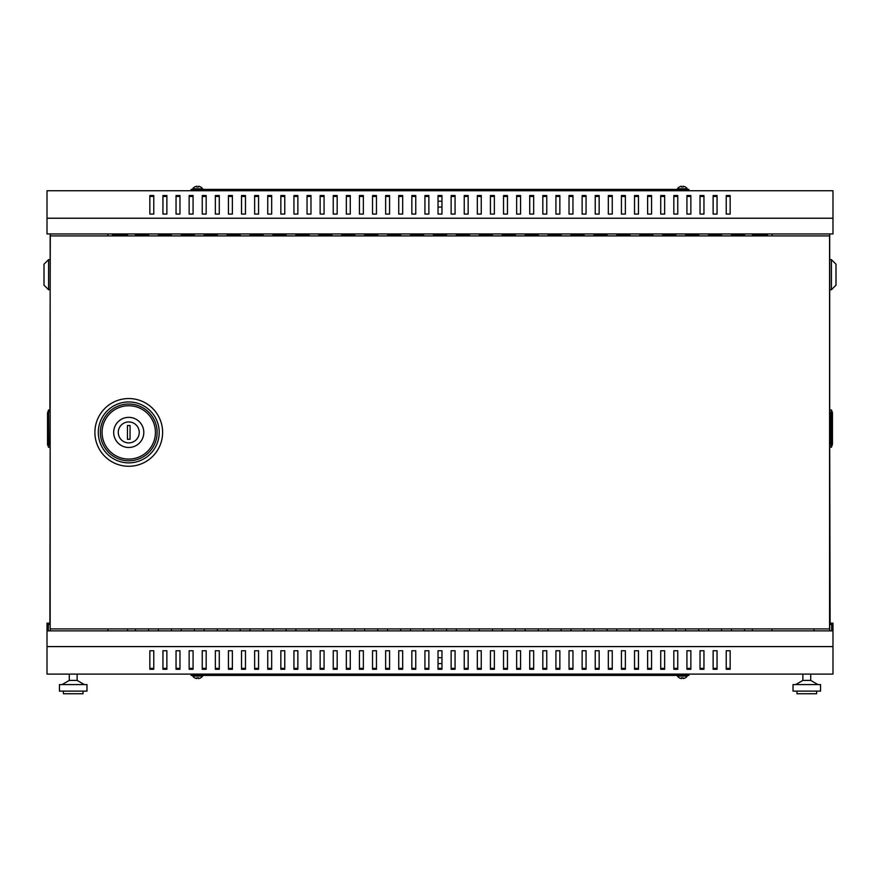 <?xml version="1.0" encoding="UTF-8"?>
<svg xmlns="http://www.w3.org/2000/svg" width="880" height="880" viewBox="0 0 880 880"><rect width="100%" height="100%" fill="white"/><g stroke="black" fill="none" stroke-linecap="round" stroke-linejoin="round"><path stroke-width="1.32" d="M829.576 628.903L829.576 235.917L50.16 235.917L50.16 628.903L829.708 628.903L829.708 630.872M200.706 186.978L200.706 186.978A5.918 5.918 0 0 1 202.565 188.76L192.742 188.76L192.742 189.409M438.031 207.097L441.969 207.097M679.294 186.978L679.294 186.978A5.918 5.918 0 0 0 677.435 188.76L687.258 188.76L687.258 189.409M679.305 187.033A5.907 5.885 0 0 1 681.527 186.252L681.593 187.033A5.313 5.302 0 0 1 683.089 187.033L683.155 186.252A5.907 5.885 0 0 1 685.388 187.033L685.388 186.978A5.918 5.918 0 0 1 687.258 188.76M200.706 677.842L200.706 677.842A5.918 5.918 0 0 0 202.565 676.06L192.742 676.06L192.742 675.411M200.695 677.787A5.907 5.885 180 0 1 198.473 678.568L198.407 677.787A5.313 5.302 180 0 1 196.911 677.787L196.845 678.568A5.907 5.885 180 0 1 194.612 677.787L194.612 677.842A5.918 5.918 0 0 1 192.742 676.06M438.031 657.723L441.969 657.723M679.294 677.842L679.294 677.842A5.918 5.918 0 0 1 677.435 676.06L687.258 676.06L687.258 675.411M194.612 186.978L194.612 186.978A5.918 5.918 0 0 0 192.742 188.76M196.911 187.033A5.313 5.302 180 0 1 198.407 187.033A5.313 5.302 180 0 0 196.911 187.033L196.845 186.252A5.907 5.885 180 0 0 194.612 187.033M685.388 677.842L685.388 677.842A5.918 5.918 0 0 0 687.258 676.06M683.089 677.787A5.313 5.302 0 0 1 681.593 677.787A5.313 5.302 -0 0 0 683.089 677.787L683.155 678.568A5.907 5.885 -0 0 0 685.388 677.787M829.708 623.139L832.986 623.139L832.986 630.872L47.014 630.872L47.014 674.102L832.986 674.102L832.986 646.591L47.014 646.591M832.986 218.229L832.986 233.948L47.014 233.948L47.014 190.729L832.986 190.729L832.986 218.229L47.014 218.229M717.057 668.36L713.13 668.36M690.855 668.36L686.928 668.36M664.653 668.36L660.726 668.36M638.462 668.36L634.524 668.36M612.26 668.36L608.333 668.36M586.058 668.36L582.131 668.36M559.856 668.36L555.929 668.36M533.665 668.36L529.727 668.36M507.463 668.36L503.536 668.36M481.261 668.36L477.334 668.36M455.07 668.36L451.132 668.36M428.868 668.36L424.93 668.36M402.666 668.36L398.739 668.36M376.464 668.36L372.537 668.36M350.273 668.36L346.335 668.36M324.071 668.36L320.144 668.36M297.869 668.36L293.942 668.36M271.667 668.36L267.74 668.36M245.476 668.36L241.538 668.36M219.274 668.36L215.347 668.36M193.072 668.36L189.145 668.36M166.87 668.36L162.943 668.36M153.769 668.36L149.842 668.36M179.971 668.36L176.044 668.36M206.173 668.36L202.246 668.36M232.375 668.36L228.437 668.36M258.566 668.36L254.639 668.36M284.768 668.36L280.841 668.36M310.97 668.36L307.043 668.36M337.172 668.36L333.234 668.36M363.363 668.36L359.436 668.36M389.565 668.36L385.638 668.36M415.767 668.36L411.84 668.36M441.969 668.36L438.031 668.36M468.16 668.36L464.233 668.36M494.362 668.36L490.435 668.36M520.564 668.36L516.637 668.36M546.766 668.36L542.828 668.36M572.957 668.36L569.03 668.36M599.159 668.36L595.232 668.36M625.361 668.36L621.434 668.36M651.563 668.36L647.625 668.36M677.754 668.36L673.827 668.36M703.956 668.36L700.029 668.36M730.158 668.36L726.231 668.36M717.057 650.76L717.057 669.284L713.13 669.284L713.13 650.76L717.057 650.76M690.855 650.76L690.855 669.284L686.928 669.284L686.928 650.76L690.855 650.76M664.653 650.76L664.653 669.284L660.726 669.284L660.726 650.76L664.653 650.76M638.462 650.76L638.462 669.284L634.524 669.284L634.524 650.76L638.462 650.76M612.26 650.76L612.26 669.284L608.333 669.284L608.333 650.76L612.26 650.76M586.058 650.76L586.058 669.284L582.131 669.284L582.131 650.76L586.058 650.76M559.856 650.76L559.856 669.284L555.929 669.284L555.929 650.76L559.856 650.76M533.665 650.76L533.665 669.284L529.727 669.284L529.727 650.76L533.665 650.76M507.463 650.76L507.463 669.284L503.536 669.284L503.536 650.76L507.463 650.76M481.261 650.76L481.261 669.284L477.334 669.284L477.334 650.76L481.261 650.76M455.07 650.76L455.07 669.284L451.132 669.284L451.132 650.76L455.07 650.76M428.868 650.76L428.868 669.284L424.93 669.284L424.93 650.76L428.868 650.76M402.666 650.76L402.666 669.284L398.739 669.284L398.739 650.76L402.666 650.76M376.464 650.76L376.464 669.284L372.537 669.284L372.537 650.76L376.464 650.76M350.273 650.76L350.273 669.284L346.335 669.284L346.335 650.76L350.273 650.76M324.071 650.76L324.071 669.284L320.144 669.284L320.144 650.76L324.071 650.76M297.869 650.76L297.869 669.284L293.942 669.284L293.942 650.76L297.869 650.76M271.667 650.76L271.667 669.284L267.74 669.284L267.74 650.76L271.667 650.76M245.476 650.76L245.476 669.284L241.538 669.284L241.538 650.76L245.476 650.76M219.274 650.76L219.274 669.284L215.347 669.284L215.347 650.76L219.274 650.76M193.072 650.76L193.072 669.284L189.145 669.284L189.145 650.76L193.072 650.76M166.87 650.76L166.87 669.284L162.943 669.284L162.943 650.76L166.87 650.76M153.769 650.76L153.769 669.284L149.842 669.284L149.842 650.76L153.769 650.76M179.971 650.76L179.971 669.284L176.044 669.284L176.044 650.76L179.971 650.76M206.173 650.76L206.173 669.284L202.246 669.284L202.246 650.76L206.173 650.76M232.375 650.76L232.375 669.284L228.437 669.284L228.437 650.76L232.375 650.76M258.566 650.76L258.566 669.284L254.639 669.284L254.639 650.76L258.566 650.76M284.768 650.76L284.768 669.284L280.841 669.284L280.841 650.76L284.768 650.76M310.97 650.76L310.97 669.284L307.043 669.284L307.043 650.76L310.97 650.76M337.172 650.76L337.172 669.284L333.234 669.284L333.234 650.76L337.172 650.76M363.363 650.76L363.363 669.284L359.436 669.284L359.436 650.76L363.363 650.76M389.565 650.76L389.565 669.284L385.638 669.284L385.638 650.76L389.565 650.76M415.767 650.76L415.767 669.284L411.84 669.284L411.84 650.76L415.767 650.76M441.969 650.76L441.969 669.284L438.031 669.284L438.031 650.76L441.969 650.76M468.16 650.76L468.16 669.284L464.233 669.284L464.233 650.76L468.16 650.76M494.362 650.76L494.362 669.284L490.435 669.284L490.435 650.76L494.362 650.76M520.564 650.76L520.564 669.284L516.637 669.284L516.637 650.76L520.564 650.76M546.766 650.76L546.766 669.284L542.828 669.284L542.828 650.76L546.766 650.76M572.957 650.76L572.957 669.284L569.03 669.284L569.03 650.76L572.957 650.76M599.159 650.76L599.159 669.284L595.232 669.284L595.232 650.76L599.159 650.76M625.361 650.76L625.361 669.284L621.434 669.284L621.434 650.76L625.361 650.76M651.563 650.76L651.563 669.284L647.625 669.284L647.625 650.76L651.563 650.76M677.754 650.76L677.754 669.284L673.827 669.284L673.827 650.76L677.754 650.76M703.956 650.76L703.956 669.284L700.029 669.284L700.029 650.76L703.956 650.76M730.158 650.76L730.158 669.284L726.231 669.284L726.231 650.76L730.158 650.76M679.305 677.787A5.907 5.885 -0 0 0 681.527 678.568L681.593 677.787M50.16 623.139L47.014 623.139L47.014 630.872M50.16 624.448L48.323 624.448L48.323 630.872M688.897 674.102L688.897 675.411L191.103 675.411L191.103 674.102M200.695 187.033A5.907 5.885 180 0 0 198.473 186.252L198.407 187.033M726.231 196.46L730.158 196.46M713.13 196.46L717.057 196.46M700.029 196.46L703.956 196.46M686.928 196.46L690.855 196.46M673.827 196.46L677.754 196.46M660.726 196.46L664.653 196.46M647.625 196.46L651.563 196.46M634.524 196.46L638.462 196.46M621.434 196.46L625.361 196.46M608.333 196.46L612.26 196.46M595.232 196.46L599.159 196.46M582.131 196.46L586.058 196.46M569.03 196.46L572.957 196.46M555.929 196.46L559.856 196.46M542.828 196.46L546.766 196.46M529.727 196.46L533.665 196.46M516.637 196.46L520.564 196.46M503.536 196.46L507.463 196.46M490.435 196.46L494.362 196.46M477.334 196.46L481.261 196.46M464.233 196.46L468.16 196.46M451.132 196.46L455.07 196.46M438.031 196.46L441.969 196.46M424.93 196.46L428.868 196.46M411.84 196.46L415.767 196.46M398.739 196.46L402.666 196.46M385.638 196.46L389.565 196.46M372.537 196.46L376.464 196.46M359.436 196.46L363.363 196.46M346.335 196.46L350.273 196.46M333.234 196.46L337.172 196.46M320.144 196.46L324.071 196.46M307.043 196.46L310.97 196.46M293.942 196.46L297.869 196.46M280.841 196.46L284.768 196.46M267.74 196.46L271.667 196.46M254.639 196.46L258.566 196.46M241.538 196.46L245.476 196.46M228.437 196.46L232.375 196.46M215.347 196.46L219.274 196.46M202.246 196.46L206.173 196.46M189.145 196.46L193.072 196.46M176.044 196.46L179.971 196.46M162.943 196.46L166.87 196.46M149.842 196.46L153.769 196.46M730.158 214.06L730.158 195.536L726.231 195.536L726.231 214.06L730.158 214.06M717.057 214.06L717.057 195.536L713.13 195.536L713.13 214.06L717.057 214.06M703.956 214.06L703.956 195.536L700.029 195.536L700.029 214.06L703.956 214.06M690.855 214.06L690.855 195.536L686.928 195.536L686.928 214.06L690.855 214.06M677.754 214.06L677.754 195.536L673.827 195.536L673.827 214.06L677.754 214.06M664.653 214.06L664.653 195.536L660.726 195.536L660.726 214.06L664.653 214.06M651.563 214.06L651.563 195.536L647.625 195.536L647.625 214.06L651.563 214.06M638.462 214.06L638.462 195.536L634.524 195.536L634.524 214.06L638.462 214.06M625.361 214.06L625.361 195.536L621.434 195.536L621.434 214.06L625.361 214.06M612.26 214.06L612.26 195.536L608.333 195.536L608.333 214.06L612.26 214.06M599.159 214.06L599.159 195.536L595.232 195.536L595.232 214.06L599.159 214.06M586.058 214.06L586.058 195.536L582.131 195.536L582.131 214.06L586.058 214.06M572.957 214.06L572.957 195.536L569.03 195.536L569.03 214.06L572.957 214.06M559.856 214.06L559.856 195.536L555.929 195.536L555.929 214.06L559.856 214.06M546.766 214.06L546.766 195.536L542.828 195.536L542.828 214.06L546.766 214.06M533.665 214.06L533.665 195.536L529.727 195.536L529.727 214.06L533.665 214.06M520.564 214.06L520.564 195.536L516.637 195.536L516.637 214.06L520.564 214.06M507.463 214.06L507.463 195.536L503.536 195.536L503.536 214.06L507.463 214.06M494.362 214.06L494.362 195.536L490.435 195.536L490.435 214.06L494.362 214.06M481.261 214.06L481.261 195.536L477.334 195.536L477.334 214.06L481.261 214.06M468.16 214.06L468.16 195.536L464.233 195.536L464.233 214.06L468.16 214.06M455.07 214.06L455.07 195.536L451.132 195.536L451.132 214.06L455.07 214.06M441.969 214.06L441.969 195.536L438.031 195.536L438.031 214.06L441.969 214.06M428.868 214.06L428.868 195.536L424.93 195.536L424.93 214.06L428.868 214.06M415.767 214.06L415.767 195.536L411.84 195.536L411.84 214.06L415.767 214.06M402.666 214.06L402.666 195.536L398.739 195.536L398.739 214.06L402.666 214.06M389.565 214.06L389.565 195.536L385.638 195.536L385.638 214.06L389.565 214.06M376.464 214.06L376.464 195.536L372.537 195.536L372.537 214.06L376.464 214.06M363.363 214.06L363.363 195.536L359.436 195.536L359.436 214.06L363.363 214.06M350.273 214.06L350.273 195.536L346.335 195.536L346.335 214.06L350.273 214.06M337.172 214.06L337.172 195.536L333.234 195.536L333.234 214.06L337.172 214.06M324.071 214.06L324.071 195.536L320.144 195.536L320.144 214.06L324.071 214.06M310.97 214.06L310.97 195.536L307.043 195.536L307.043 214.06L310.97 214.06M297.869 214.06L297.869 195.536L293.942 195.536L293.942 214.06L297.869 214.06M284.768 214.06L284.768 195.536L280.841 195.536L280.841 214.06L284.768 214.06M271.667 214.06L271.667 195.536L267.74 195.536L267.74 214.06L271.667 214.06M258.566 214.06L258.566 195.536L254.639 195.536L254.639 214.06L258.566 214.06M245.476 214.06L245.476 195.536L241.538 195.536L241.538 214.06L245.476 214.06M232.375 214.06L232.375 195.536L228.437 195.536L228.437 214.06L232.375 214.06M219.274 214.06L219.274 195.536L215.347 195.536L215.347 214.06L219.274 214.06M206.173 214.06L206.173 195.536L202.246 195.536L202.246 214.06L206.173 214.06M193.072 214.06L193.072 195.536L189.145 195.536L189.145 214.06L193.072 214.06M179.971 214.06L179.971 195.536L176.044 195.536L176.044 214.06L179.971 214.06M166.87 214.06L166.87 195.536L162.943 195.536L162.943 214.06L166.87 214.06M153.769 214.06L153.769 195.536L149.842 195.536L149.842 214.06L153.769 214.06M688.897 190.729L688.897 189.409L191.103 189.409L191.103 190.729M438.031 663.619L441.969 663.619M832.986 630.872L832.986 646.591M127.578 630.872L127.578 628.903M752.422 628.903L752.422 630.872M731.467 630.872L731.467 628.903M744.568 628.903L744.568 630.872M708.543 630.872L708.543 628.903M721.644 628.903L721.644 630.872M685.619 630.872L685.619 628.903M698.72 628.903L698.72 630.872M662.695 630.872L662.695 628.903M675.796 628.903L675.796 630.872M639.771 630.872L639.771 628.903M652.872 628.903L652.872 630.872M616.847 630.872L616.847 628.903M629.948 628.903L629.948 630.872M593.923 630.872L593.923 628.903M607.024 628.903L607.024 630.872M570.999 630.872L570.999 628.903M584.1 628.903L584.1 630.872M548.075 630.872L548.075 628.903M561.176 628.903L561.176 630.872M525.151 630.872L525.151 628.903M538.252 628.903L538.252 630.872M502.227 630.872L502.227 628.903M515.328 628.903L515.328 630.872M479.303 630.872L479.303 628.903M492.393 628.903L492.393 630.872M456.379 630.872L456.379 628.903M469.469 628.903L469.469 630.872M433.455 630.872L433.455 628.903M446.545 628.903L446.545 630.872M410.531 630.872L410.531 628.903M423.621 628.903L423.621 630.872M387.607 630.872L387.607 628.903M400.697 628.903L400.697 630.872M364.672 630.872L364.672 628.903M377.773 628.903L377.773 630.872M341.748 630.872L341.748 628.903M354.849 628.903L354.849 630.872M318.824 630.872L318.824 628.903M331.925 628.903L331.925 630.872M295.9 630.872L295.9 628.903M309.001 628.903L309.001 630.872M272.976 630.872L272.976 628.903M286.077 628.903L286.077 630.872M250.052 630.872L250.052 628.903M263.153 628.903L263.153 630.872M227.128 630.872L227.128 628.903M240.229 628.903L240.229 630.872M204.204 630.872L204.204 628.903M217.305 628.903L217.305 630.872M181.28 630.872L181.28 628.903M194.381 628.903L194.381 630.872M158.356 630.872L158.356 628.903M171.457 628.903L171.457 630.872M135.432 630.872L135.432 628.903M148.533 628.903L148.533 630.872M829.708 624.448L831.677 624.448L831.677 630.872M196.911 677.787A5.313 5.302 180 0 0 198.407 677.787M772.079 233.948L772.079 235.917M772.079 628.903L772.079 630.872M829.708 233.948L829.708 628.903M683.089 187.033A5.313 5.302 -0 0 0 681.593 187.033M708.543 233.948L708.543 235.917M721.644 235.917L721.644 233.948M662.695 233.948L662.695 235.917M675.796 235.917L675.796 233.948M616.847 233.948L616.847 235.917M629.948 235.917L629.948 233.948M570.999 233.948L570.999 235.917M584.1 235.917L584.1 233.948M525.151 233.948L525.151 235.917M538.252 235.917L538.252 233.948M479.303 233.948L479.303 235.917M492.393 235.917L492.393 233.948M433.455 233.948L433.455 235.917M446.545 235.917L446.545 233.948M387.607 233.948L387.607 235.917M400.697 235.917L400.697 233.948M341.748 233.948L341.748 235.917M354.849 235.917L354.849 233.948M295.9 233.948L295.9 235.917M309.001 235.917L309.001 233.948M250.052 233.948L250.052 235.917M263.153 235.917L263.153 233.948M204.204 233.948L204.204 235.917M217.305 235.917L217.305 233.948M158.356 233.948L158.356 235.917M171.457 235.917L171.457 233.948M127.578 233.948L127.578 235.917M752.422 235.917L752.422 233.948M135.432 233.948L135.432 235.917M148.533 235.917L148.533 233.948M181.28 233.948L181.28 235.917M194.381 235.917L194.381 233.948M227.128 233.948L227.128 235.917M240.229 235.917L240.229 233.948M272.976 233.948L272.976 235.917M286.077 235.917L286.077 233.948M318.824 233.948L318.824 235.917M331.925 235.917L331.925 233.948M364.672 233.948L364.672 235.917M377.773 235.917L377.773 233.948M410.531 233.948L410.531 235.917M423.621 235.917L423.621 233.948M456.379 233.948L456.379 235.917M469.469 235.917L469.469 233.948M502.227 233.948L502.227 235.917M515.328 235.917L515.328 233.948M548.075 233.948L548.075 235.917M561.176 235.917L561.176 233.948M593.923 233.948L593.923 235.917M607.024 235.917L607.024 233.948M639.771 233.948L639.771 235.917M652.872 235.917L652.872 233.948M685.619 233.948L685.619 235.917M698.72 235.917L698.72 233.948M731.467 233.948L731.467 235.917M744.568 235.917L744.568 233.948M438.031 201.201L441.969 201.201M107.921 233.948L107.921 235.917M107.921 628.903L107.921 630.872M50.292 233.948L50.292 235.917M50.292 628.903L50.292 630.872M112.508 233.948L112.508 235.257L127.578 235.257M135.432 235.257L148.533 235.257M158.356 235.257L171.457 235.257M181.28 235.257L194.381 235.257M204.204 235.257L217.305 235.257M227.128 235.257L240.229 235.257M250.052 235.257L263.153 235.257M272.976 235.257L286.077 235.257M295.9 235.257L309.001 235.257M318.824 235.257L331.925 235.257M341.748 235.257L354.849 235.257M364.672 235.257L377.773 235.257M387.607 235.257L400.697 235.257M410.531 235.257L423.621 235.257M433.455 235.257L446.545 235.257M456.379 235.257L469.469 235.257M479.303 235.257L492.393 235.257M502.227 235.257L515.328 235.257M525.151 235.257L538.252 235.257M548.075 235.257L561.176 235.257M570.999 235.257L584.1 235.257M593.923 235.257L607.024 235.257M616.847 235.257L629.948 235.257M639.771 235.257L652.872 235.257M662.695 235.257L675.796 235.257M685.619 235.257L698.72 235.257M708.543 235.257L721.644 235.257M731.467 235.257L744.568 235.257M752.422 235.257L767.492 235.257L767.492 233.948M813.989 630.872L813.989 628.903L821.854 628.903M143.814 432.41A15.07 15.07 0 0 1 128.755 447.48A15.07 15.07 0 0 1 113.685 432.41A15.07 15.07 0 0 1 128.755 417.351A15.07 15.07 0 0 1 143.814 432.41M118.272 432.41A10.483 10.483 0 0 0 128.755 442.893A10.483 10.483 0 0 0 139.238 432.41A10.483 10.483 0 0 0 128.755 421.927A10.483 10.483 0 0 0 118.272 432.41M130.064 439.285L130.064 425.535L127.446 425.535L127.446 439.285L130.064 439.285M829.708 445.181L830.104 623.139M829.708 234.08L829.708 412.038M830.104 445.181L830.104 412.038M831.413 259.622L836 264.209L836 285.175L831.413 289.751L831.413 259.622L830.104 259.622M831.413 289.751L830.104 289.751M831.413 409.948L831.413 446.886L832.458 444.268L832.458 412.566L831.413 409.948L830.104 409.948M830.104 446.886L831.413 446.886L830.104 447.282M831.413 447.282L832.458 444.268M50.16 445.181L49.896 623.139M49.896 445.181L50.16 412.038M50.292 234.08L49.896 412.038M48.587 447.282L48.587 410.333L47.542 412.962L47.542 444.664L48.587 447.282L49.896 447.282M49.896 410.333L48.587 410.333L49.896 409.948M48.587 409.948L47.542 412.962M48.587 259.622L48.587 289.751L44 285.175L44 264.209L48.587 259.622L49.896 259.622M48.587 289.751L49.896 289.751M810.722 674.102L810.722 680.416L802.857 680.416L795.652 684.574M820.545 684.574L793.034 684.574L793.034 691.13L820.545 691.13L820.545 684.574M816.618 691.13L816.618 693.748L796.961 693.748L796.961 691.13M77.143 674.102L77.143 680.416L69.278 680.416L62.073 684.574M73.216 684.574L59.455 684.574L59.455 691.13L86.966 691.13L86.966 684.574L73.216 684.574M83.039 691.13L83.039 693.748L63.382 693.748L63.382 691.13M162.613 432.41A33.858 33.858 0 0 0 128.755 398.552A33.858 33.858 0 0 0 94.897 432.41A33.858 33.858 0 0 0 128.755 466.268A33.858 33.858 0 0 0 162.613 432.41M159.214 432.41A30.459 30.459 0 0 0 128.755 401.951A30.459 30.459 0 0 0 98.296 432.41A30.459 30.459 0 0 0 128.755 462.869A30.459 30.459 0 0 0 159.214 432.41M100.375 432.41A28.38 28.38 0 0 0 128.755 460.79A28.38 28.38 0 0 0 157.135 432.41A28.38 28.38 0 0 0 128.755 404.03A28.38 28.38 0 0 0 100.375 432.41M102.08 432.41A26.675 26.675 0 0 0 128.755 459.085A26.675 26.675 0 0 0 155.43 432.41A26.675 26.675 0 0 0 128.755 405.735A26.675 26.675 0 0 0 102.08 432.41M677.435 188.76L677.435 189.409M202.565 676.06L202.565 675.411M677.435 676.06L677.435 675.411M202.565 188.76L202.565 189.409M810.722 680.416L817.927 684.574M802.857 674.102L802.857 680.416M69.278 674.102L69.278 680.416M77.143 680.416L84.348 684.574"/></g></svg>
